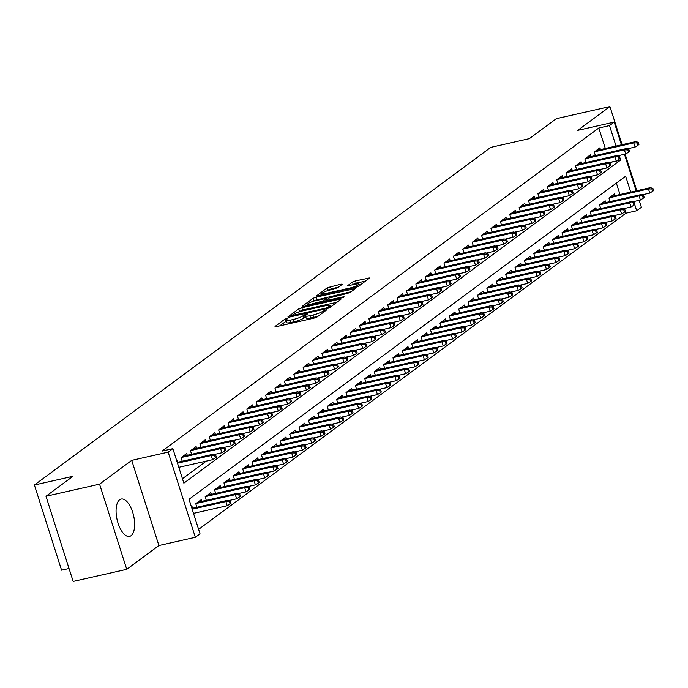 <?xml version="1.0" encoding="UTF-8"?>
<svg xmlns="http://www.w3.org/2000/svg" width="688" height="688" viewBox="0 0 688 688"><rect width="100%" height="100%" fill="white"/><g stroke="black" fill="none" stroke-linecap="round" stroke-linejoin="round"><path stroke-width="1.03" d="M286.939 318.406L284.815 319.223L275.028 326.465L276.206 326.671L314.072 318.114L317.099 316.953L326.895 309.712L322.681 311.311A7.706 1.324 -17.7 0 1 312.997 315.018L309.841 315.732A7.706 1.324 -17.7 0 1 305.455 315.887A7.706 1.324 -17.7 0 1 306.065 315.07L307.459 313.952L306.504 313.986L303.116 315.732A7.706 1.324 -17.7 0 1 293.432 319.438L290.276 320.152A7.706 1.324 -17.7 0 1 285.89 320.316A7.706 1.324 -17.7 0 1 286.5 319.49L287.894 318.372L286.939 318.406M286.174 321.193L279.638 325.897M305.739 316.772L303.847 318.037L303.116 315.732M119.635 499.763A19.126 8.497 77.3 0 0 117.519 521.375A19.126 8.497 77.3 0 0 129.576 536.373A19.126 8.497 77.3 0 0 131.09 535.668A19.126 8.497 77.3 0 0 133.205 514.048A19.126 8.497 77.3 0 0 121.148 499.058A19.126 8.497 77.3 0 0 119.635 499.763M342.254 284.342L341.076 284.135L327.428 287.696L316.36 296.003L355.601 287.395L358.629 286.234L369.688 277.935L355.49 280.885L352.462 282.037L347.612 285.735L355.352 284.247A6.441 1.109 -17.7 0 1 359.024 284.118A6.441 1.109 -17.7 0 1 350.424 287.902L325.493 293.535A6.441 1.109 -17.7 0 1 321.821 293.664A6.441 1.109 -17.7 0 1 330.421 289.889L337.602 287.79L342.254 284.342M605.32 148.479L598.792 128.02L609.508 125.594L614.203 122.12L621.453 144.833M45.984 496.272L99.562 484.163L126.747 569.329L73.16 581.437L45.984 496.272L72.98 476.302L34.4 485.023L490.768 147.37L529.347 138.649L556.343 118.671L609.929 106.563L577.765 130.359L614.203 122.12M126.747 569.329L158.902 545.532L131.726 460.367L99.562 484.163M131.726 460.367L168.164 452.136L172.86 448.662L183.877 483.182L620.524 160.123L620.017 158.515M598.792 128.02L162.144 451.079L172.86 448.662M301.783 307.751L298.755 308.903L287.885 316.953L289.063 317.159L326.938 308.602L329.956 307.441L340.835 299.392L339.657 299.185L301.783 307.751L302.522 310.047L298.093 312.24M302.213 306.349L313.092 298.3L316.119 297.147L355.361 288.539L350.51 292.237L347.492 293.389L329.105 298.024L325.828 300.561L343.192 296.898L344.146 296.863L341.902 297.852L302.333 306.702M636.787 190.722L625.117 154.146M622.098 144.686L609.929 106.563M177.882 462.224L177.323 460.47L176.764 460.891M187.274 455.275L186.715 453.53L181.082 457.692L182.217 461.244M196.665 448.327L196.106 446.581L190.473 450.743L191.608 454.295M206.056 441.378L205.497 439.632L199.864 443.803L200.999 447.355M215.447 434.438L214.888 432.683L209.255 436.854L210.39 440.406M224.838 427.489L224.279 425.734L218.646 429.905L219.782 433.457M234.23 420.54L233.671 418.786L228.038 422.957L229.164 426.508M243.621 413.591L243.062 411.837L237.429 416.008L238.555 419.56M253.012 406.642L252.453 404.897L246.811 409.059L247.947 412.611M262.395 399.694L261.836 397.948L256.203 402.11L257.338 405.662M271.786 392.745L271.227 390.999L265.594 395.17L266.729 398.713M281.177 385.805L280.618 384.05L274.985 388.221L276.12 391.773M290.568 378.856L290.009 377.101L284.376 381.272L285.511 384.824M299.959 371.907L299.4 370.153L293.767 374.324L294.903 377.875M309.351 364.958L308.792 363.204L303.159 367.375L304.294 370.927M318.742 358.009L318.183 356.264L312.55 360.426L313.676 363.978M328.133 351.061L327.574 349.315L321.941 353.477L323.068 357.029M337.524 344.112L336.965 342.366L331.332 346.537L332.459 350.08M346.915 337.172L346.356 335.417L340.715 339.588L341.85 343.14M356.298 330.223L355.739 328.468L350.106 332.639L351.241 336.191M365.689 323.274L365.13 321.52L359.497 325.691L360.632 329.242M375.08 316.325L374.521 314.571L368.888 318.742L370.024 322.294M384.472 309.376L383.913 307.631L378.28 311.793L379.415 315.345M393.863 302.428L393.304 300.682L387.671 304.844L388.806 308.396M403.254 295.479L402.695 293.733L397.062 297.904L398.197 301.447M412.645 288.539L412.086 286.784L406.453 290.955L407.58 294.507M422.036 281.59L421.477 279.835L415.844 284.006L416.971 287.558M431.428 274.641L430.869 272.887L425.227 277.058L426.362 280.609M440.81 267.692L440.26 265.938L434.618 270.109L435.753 273.661M450.201 260.743L449.642 258.998L444.009 263.16L445.145 266.712M459.593 253.795L459.034 252.049L453.401 256.211L454.536 259.763M468.984 246.846L468.425 245.1L462.792 249.271L463.927 252.814M478.375 239.897L477.816 238.151L472.183 242.322L473.318 245.874M487.766 232.957L487.207 231.202L481.574 235.373L482.709 238.925M497.157 226.008L496.598 224.254L490.965 228.425L492.101 231.976M506.549 219.059L505.99 217.305L500.357 221.476L501.483 225.028M515.94 212.11L515.381 210.356L509.748 214.527L510.874 218.079M525.331 205.162L524.772 203.416L519.13 207.578L520.266 211.13M534.714 198.213L534.163 196.467L528.522 200.629L529.657 204.181M544.105 191.264L543.546 189.518L537.913 193.689L539.048 197.241M553.496 184.324L552.937 182.569L547.304 186.74L548.439 190.292M562.887 177.375L562.328 175.621L556.695 179.792L557.83 183.343M572.278 170.426L571.719 168.672L566.086 172.843L567.222 176.395M581.67 163.477L581.111 161.723L575.478 165.894L576.613 169.446M591.061 156.529L590.502 154.783L584.869 158.945L586.004 162.497M182.458 478.728L206.254 461.123M214.897 454.725L215.645 454.175M224.288 447.776L225.036 447.226M233.679 440.836L234.419 440.277M243.07 433.887L243.81 433.337M252.453 426.938L253.201 426.388M261.844 419.99L262.592 419.439M271.235 413.041L271.984 412.49M280.627 406.092L281.375 405.542M290.018 399.143L290.766 398.593M299.409 392.203L300.157 391.644M308.8 385.254L309.548 384.704M318.191 378.305L318.931 377.755M327.583 371.357L328.322 370.806M336.974 364.408L337.713 363.857M346.356 357.459L347.105 356.909M355.748 350.51L356.496 349.96M365.139 343.57L365.887 343.011M374.53 336.621L375.278 336.071M383.921 329.672L384.669 329.122M393.312 322.724L394.061 322.173M402.704 315.775L403.452 315.224M412.095 308.826L412.834 308.276M421.486 301.877L422.226 301.327M430.877 294.937L431.617 294.378M440.26 287.988L441.008 287.429M449.651 281.039L450.399 280.489M459.042 274.091L459.79 273.54M468.433 267.142L469.182 266.591M477.825 260.193L478.573 259.643M487.216 253.244L487.964 252.694M496.607 246.295L497.355 245.745M505.998 239.355L506.738 238.796M515.389 232.406L516.129 231.856M524.781 225.458L525.52 224.907M534.163 218.509L534.911 217.958M543.554 211.56L544.303 211.01M552.946 204.611L553.694 204.061M562.337 197.662L563.085 197.112M571.728 190.722L572.476 190.163M581.119 183.773L581.867 183.223M590.51 176.825L591.259 176.274M599.902 169.876L600.641 169.325M609.293 162.927L609.774 162.437M595.387 155.548L594.26 151.996L599.893 147.834L600.452 149.58M198.617 529.364L625.968 213.177L625.409 211.431M624.67 209.109L624.463 208.473M620.017 194.515L616.371 183.111M192.58 508.26L192.021 506.506L191.453 506.927M196.906 507.28L195.77 503.728L201.412 499.557L201.971 501.311M206.297 500.331L205.162 496.779L210.795 492.617L211.354 494.362M215.688 493.382L214.553 489.83L220.186 485.668L220.745 487.414M225.079 486.433L223.944 482.89L229.577 478.719L230.136 480.465M234.47 479.493L233.335 475.941L238.968 471.77L239.527 473.516M243.862 472.544L242.726 468.992L248.359 464.821L248.918 466.576M253.253 465.595L252.118 462.044L257.751 457.873L258.31 459.627M262.635 458.647L261.509 455.095L267.142 450.924L267.701 452.678M272.027 451.698L270.9 448.146L276.533 443.975L277.092 445.729M281.418 444.749L280.291 441.197L285.924 437.035L286.483 438.781M290.809 437.8L289.674 434.248L295.315 430.086L295.874 431.832M300.2 430.86L299.065 427.308L304.698 423.137L305.257 424.883M309.591 423.911L308.456 420.359L314.089 416.188L314.648 417.943M318.983 416.962L317.847 413.411L323.48 409.24L324.039 410.994M328.374 410.014L327.239 406.462L332.872 402.291L333.431 404.045M337.765 403.065L336.63 399.513L342.263 395.342L342.822 397.096M347.156 396.116L346.021 392.564L351.654 388.402L352.213 390.148M356.539 389.167L355.412 385.615L361.045 381.453L361.604 383.199M365.93 382.218L364.803 378.675L370.436 374.504L370.995 376.25M375.321 375.278L374.186 371.726L379.828 367.555L380.387 369.31M384.712 368.329L383.577 364.778L389.219 360.607L389.769 362.361M394.104 361.381L392.968 357.829L398.601 353.658L399.16 355.412M403.495 354.432L402.36 350.88L407.993 346.709L408.552 348.463M412.886 347.483L411.751 343.931L417.384 339.769L417.943 341.515M422.277 340.534L421.142 336.982L426.775 332.82L427.334 334.566M431.668 333.585L430.533 330.042L436.166 325.871L436.725 327.617M441.06 326.645L439.924 323.093L445.557 318.922L446.116 320.677M450.442 319.696L449.316 316.145L454.949 311.974L455.508 313.728M459.833 312.748L458.707 309.196L464.34 305.025L464.899 306.779M469.225 305.799L468.089 302.247L473.731 298.076L474.29 299.83M478.616 298.85L477.481 295.298L483.114 291.136L483.673 292.882M488.007 291.901L486.872 288.349L492.505 284.187L493.064 285.933M497.398 284.952L496.263 281.409L501.896 277.238L502.455 278.984M506.789 278.012L505.654 274.46L511.287 270.289L511.846 272.044M516.181 271.063L515.045 267.512L520.678 263.341L521.237 265.095M525.572 264.115L524.437 260.563L530.07 256.392L530.629 258.146M534.963 257.166L533.828 253.614L539.461 249.443L540.02 251.197M544.346 250.217L543.219 246.665L548.852 242.503L549.411 244.249M553.737 243.268L552.61 239.716L558.243 235.554L558.802 237.3M563.128 236.319L561.993 232.768L567.634 228.605L568.193 230.351M572.519 229.379L571.384 225.827L577.017 221.656L577.576 223.402M581.91 222.43L580.775 218.879L586.408 214.708L586.967 216.462M591.302 215.482L590.166 211.93L595.799 207.759L596.358 209.513M600.693 208.533L599.558 204.981L605.191 200.81L605.75 202.564M610.084 201.584L608.949 198.032L614.582 193.861L615.141 195.616M34.4 485.023L61.576 570.18L69.032 568.503M639.161 200.32L641.379 207.286L636.684 210.76L634.706 204.551M625.968 213.177L636.684 210.76M630.733 192.09L625.667 176.231L189.019 499.299L200.036 533.819L195.34 537.294L168.164 452.136M158.902 545.532L195.34 537.294M624.472 154.293L636.142 190.868M619.243 156.099L619.054 155.514M616.035 146.062L609.508 125.594M633.932 202.134L633.743 201.55M609.809 162.54L620.524 160.123M285.89 320.316L286.621 322.612A7.706 1.324 -17.7 0 0 291.015 322.457L290.276 320.152M303.847 318.037A7.706 1.324 -17.7 0 1 294.172 321.743L291.015 322.457M305.455 315.887L306.186 318.191A7.706 1.324 -17.7 0 0 310.58 318.037L309.841 315.732M318.501 315.921A7.706 1.324 -17.7 0 1 313.737 317.323L310.58 318.037M336.957 302.264L302.522 310.047M291.841 315.534L325.906 308.172L329.363 306.366A7.706 1.324 -17.7 0 0 329.973 305.549A7.706 1.324 -17.7 0 0 325.579 305.713L302.858 310.847A7.706 1.324 -17.7 0 0 293.183 314.545L291.841 315.534M306.831 305.782L307.846 305.033M312.636 301.49L313.823 300.604L313.092 298.3M351.284 291.66L313.823 300.604M316.196 300.467A6.441 1.109 -17.7 0 0 307.596 304.251A6.441 1.109 -17.7 0 0 311.26 304.113L323.068 300.974L326.353 298.429L316.196 300.467M365.62 281.057L356.221 283.181L352.419 284.909M338.376 287.214L331.186 288.84L326.998 290.861M322.087 294.49L321.167 295.178M230.093 503.908L231.039 503.212L230.299 500.916L229.362 501.604L230.093 503.908L227.229 505.74L225.905 501.595L227.599 500.339L191.926 508.406M229.362 501.604L225.905 501.595L192.184 509.215M227.229 505.74L193.509 513.36M227.599 500.339L230.299 500.916M178.811 467.324L212.54 459.704L211.216 455.559L177.495 463.179M214.673 455.576L215.404 457.873L216.342 457.176L215.611 454.88L214.673 455.576L211.216 455.559L212.902 454.312L177.237 462.37M212.54 459.704L215.404 457.873M215.611 454.88L212.902 454.312M239.484 496.96L240.43 496.263L239.691 493.967L238.753 494.655L239.484 496.96L236.62 498.791L235.296 494.646L236.99 493.399L197.757 502.266M238.753 494.655L235.296 494.646L196.063 503.513M236.62 498.791L228.708 500.58M236.99 493.399L239.691 493.967M248.875 490.011L249.813 489.314L249.082 487.018L248.144 487.715L248.875 490.011L246.012 491.843L244.687 487.697L246.381 486.45L207.148 495.317M248.144 487.715L244.687 487.697L205.454 496.564M246.012 491.843L238.1 493.631M246.381 486.45L249.082 487.018M258.267 483.062L259.204 482.374L258.473 480.069L257.536 480.766L258.267 483.062L255.403 484.894L254.078 480.749L255.764 479.502L216.539 488.368M257.536 480.766L254.078 480.749L214.845 489.615M255.403 484.894L247.491 486.683M255.764 479.502L258.473 480.069M267.658 476.122L268.595 475.425L267.864 473.12L266.927 473.817L267.658 476.122L264.794 477.945L263.47 473.8L265.155 472.553L225.931 481.419M266.927 473.817L263.47 473.8L224.236 482.666M264.794 477.945L256.882 479.734M265.155 472.553L267.864 473.12M214.02 454.544L221.932 452.756L220.607 448.61L181.374 457.477M224.064 448.628L224.795 450.924L225.733 450.236L225.002 447.931L224.064 448.628L220.607 448.61L222.293 447.363L183.068 456.23M221.932 452.756L224.795 450.924M225.002 447.931L222.293 447.363M223.411 447.596L231.314 445.807L229.998 441.662L190.765 450.528M233.456 441.679L234.187 443.975L235.124 443.287L234.393 440.982L233.456 441.679L229.998 441.662L231.684 440.415L192.451 449.281M231.314 445.807L234.187 443.975M234.393 440.982L231.684 440.415M232.802 440.647L240.705 438.858L239.39 434.713L200.156 443.588M242.838 434.73L243.578 437.035L244.515 436.338L243.784 434.033L242.838 434.73L239.39 434.713L241.075 433.466L201.842 442.332M240.705 438.858L243.578 437.035M243.784 434.033L241.075 433.466M242.185 433.698L250.097 431.909L248.781 427.773L209.548 436.639M252.229 427.781L252.969 430.086L253.906 429.389L253.175 427.085L252.229 427.781L248.781 427.773L250.466 426.517L211.233 435.384M250.097 431.909L252.969 430.086M253.175 427.085L250.466 426.517M277.049 469.173L277.986 468.476L277.255 466.172L276.318 466.868L277.049 469.173L274.177 470.996L272.861 466.86L274.546 465.604L235.313 474.471M276.318 466.868L272.861 466.86L233.628 475.726M274.177 470.996L266.273 472.785M274.546 465.604L277.255 466.172M251.576 426.749L259.488 424.969L258.163 420.824L218.939 429.69M261.621 420.832L262.36 423.137L263.298 422.441L262.558 420.136L261.621 420.832L258.163 420.824L259.858 419.568L220.624 428.435M259.488 424.969L262.36 423.137M262.558 420.136L259.858 419.568M286.44 462.224L287.378 461.528L286.647 459.223L285.701 459.919L286.44 462.224L283.568 464.047L282.252 459.911L283.938 458.655L244.704 467.522M285.701 459.919L282.252 459.911L243.019 468.777M283.568 464.047L275.664 465.836M283.938 458.655L286.647 459.223M260.967 419.809L268.879 418.02L267.555 413.875L228.33 422.742M271.012 413.884L271.751 416.188L272.689 415.492L271.949 413.196L271.012 413.884L267.555 413.875L269.249 412.619L230.016 421.495M268.879 418.02L271.751 416.188M271.949 413.196L269.249 412.619M295.831 455.275L296.769 454.579L296.029 452.283L295.092 452.971L295.831 455.275L292.959 457.107L291.635 452.962L293.329 451.706L254.096 460.573M295.092 452.971L291.635 452.962L252.41 461.829M292.959 457.107L285.047 458.887M293.329 451.706L296.029 452.283M270.358 412.86L278.27 411.071L276.946 406.926L237.713 415.793M280.403 406.943L281.134 409.24L282.08 408.543L281.34 406.247L280.403 406.943L276.946 406.926L278.64 405.679L239.407 414.546M278.27 411.071L281.134 409.24M281.34 406.247L278.64 405.679M305.223 448.327L306.16 447.63L305.42 445.334L304.483 446.022L305.223 448.327L302.35 450.158L301.026 446.013L302.72 444.766L263.487 453.633M304.483 446.022L301.026 446.013L261.801 454.88M302.35 450.158L294.438 451.947M302.72 444.766L305.42 445.334M279.749 405.911L287.661 404.123L286.337 399.977L247.104 408.844M289.794 399.995L290.525 402.291L291.471 401.603L290.732 399.298L289.794 399.995L286.337 399.977L288.031 398.73L248.798 407.597M287.661 404.123L290.525 402.291M290.732 399.298L288.031 398.73M314.614 441.378L315.551 440.681L314.812 438.385L313.874 439.082L314.614 441.378L311.741 443.21L310.417 439.064L312.111 437.817L272.878 446.684M313.874 439.082L310.417 439.064L271.184 447.931M311.741 443.21L303.829 444.998M312.111 437.817L314.812 438.385M289.141 398.963L297.053 397.174L295.728 393.029L256.495 401.895M299.185 393.046L299.916 395.342L300.854 394.654L300.123 392.349L299.185 393.046L295.728 393.029L297.422 391.782L258.189 400.648M297.053 397.174L299.916 395.342M300.123 392.349L297.422 391.782M323.996 434.429L324.942 433.741L324.203 431.436L323.265 432.133L323.996 434.429L321.133 436.261L319.808 432.116L321.502 430.869L282.269 439.735M323.265 432.133L319.808 432.116L280.575 440.982M321.133 436.261L313.221 438.05M321.502 430.869L324.203 431.436M298.532 392.014L306.444 390.225L305.119 386.08L265.886 394.955M308.577 386.097L309.308 388.402L310.245 387.705L309.514 385.4L308.577 386.097L305.119 386.08L306.805 384.833L267.58 393.699M306.444 390.225L309.308 388.402M309.514 385.4L306.805 384.833M333.388 427.48L334.325 426.792L333.594 424.487L332.657 425.184L333.388 427.48L330.524 429.312L329.199 425.167L330.894 423.92L291.66 432.786M332.657 425.184L329.199 425.167L289.966 434.033M330.524 429.312L322.612 431.101M330.894 423.92L333.594 424.487M307.923 385.065L315.835 383.276L314.511 379.14L275.277 388.006M317.968 379.148L318.699 381.453L319.636 380.756L318.905 378.452L317.968 379.148L314.511 379.14L316.196 377.884L276.972 386.751M315.835 383.276L318.699 381.453M318.905 378.452L316.196 377.884M342.779 420.54L343.716 419.843L342.985 417.539L342.048 418.235L342.779 420.54L339.915 422.363L338.591 418.218L340.285 416.971L301.052 425.838M342.048 418.235L338.591 418.218L299.357 427.093M339.915 422.363L332.003 424.152M340.285 416.971L342.985 417.539M317.314 378.116L325.218 376.327L323.902 372.191L284.669 381.057M327.359 372.199L328.09 374.504L329.027 373.808L328.296 371.503L327.359 372.199L323.902 372.191L325.587 370.935L286.354 379.802M325.218 376.327L328.09 374.504M328.296 371.503L325.587 370.935M352.17 413.591L353.107 412.895L352.376 410.59L351.439 411.286L352.17 413.591L349.306 415.414L347.982 411.278L349.667 410.022L310.443 418.889M351.439 411.286L347.982 411.278L308.749 420.144M349.306 415.414L341.394 417.203M349.667 410.022L352.376 410.59M326.705 371.176L334.609 369.387L333.293 365.242L294.06 374.109M336.742 365.251L337.481 367.555L338.419 366.859L337.688 364.563L336.742 365.251L333.293 365.242L334.979 363.986L295.745 372.862M334.609 369.387L337.481 367.555M337.688 364.563L334.979 363.986M361.561 406.642L362.499 405.946L361.768 403.641L360.83 404.338L361.561 406.642L358.689 408.474L357.373 404.329L359.059 403.073L319.825 411.94M360.83 404.338L357.373 404.329L318.14 413.196M358.689 408.474L350.785 410.254M359.059 403.073L361.768 403.641M336.088 364.227L344 362.438L342.676 358.293L303.451 367.16M346.133 358.31L346.872 360.607L347.81 359.91L347.07 357.614L346.133 358.31L342.676 358.293L344.37 357.046L305.137 365.913M344 362.438L346.872 360.607M347.07 357.614L344.37 357.046M370.952 399.694L371.89 398.997L371.159 396.701L370.213 397.389L370.952 399.694L368.08 401.525L366.764 397.38L368.45 396.125L329.217 405M370.213 397.389L366.764 397.38L327.531 406.247M368.08 401.525L360.177 403.314M368.45 396.125L371.159 396.701M345.479 357.278L353.391 355.49L352.067 351.344L312.842 360.211M355.524 351.362L356.264 353.658L357.201 352.97L356.461 350.665L355.524 351.362L352.067 351.344L353.761 350.097L314.528 358.964M353.391 355.49L356.264 353.658M356.461 350.665L353.761 350.097M380.344 392.745L381.281 392.048L380.55 389.752L379.604 390.449L380.344 392.745L377.471 394.577L376.155 390.431L377.841 389.184L338.608 398.051M379.604 390.449L376.155 390.431L336.922 399.298M377.471 394.577L369.568 396.365M377.841 389.184L380.55 389.752M354.87 350.33L362.782 348.541L361.458 344.396L322.225 353.262M364.915 344.413L365.655 346.709L366.592 346.021L365.853 343.716L364.915 344.413L361.458 344.396L363.152 343.149L323.919 352.015M362.782 348.541L365.655 346.709M365.853 343.716L363.152 343.149M389.735 385.796L390.672 385.108L389.933 382.803L388.995 383.5L389.735 385.796L386.862 387.628L385.538 383.483L387.232 382.236L347.999 391.102M388.995 383.5L385.538 383.483L346.313 392.349M386.862 387.628L378.95 389.417M387.232 382.236L389.933 382.803M364.262 343.381L372.174 341.592L370.849 337.447L331.616 346.322M374.306 337.464L375.037 339.769L375.983 339.072L375.244 336.767L374.306 337.464L370.849 337.447L372.543 336.2L333.31 345.066M372.174 341.592L375.037 339.769M375.244 336.767L372.543 336.2M399.126 378.847L400.063 378.159L399.324 375.854L398.386 376.551L399.126 378.847L396.254 380.679L394.929 376.534L396.623 375.287L357.39 384.153M398.386 376.551L394.929 376.534L355.705 385.4M396.254 380.679L388.342 382.468M396.623 375.287L399.324 375.854M373.653 336.432L381.565 334.643L380.24 330.507L341.007 339.373M383.698 330.515L384.429 332.82L385.366 332.123L384.635 329.819L383.698 330.515L380.24 330.507L381.935 329.251L342.701 338.118M381.565 334.643L384.429 332.82M384.635 329.819L381.935 329.251M408.509 371.907L409.455 371.21L408.715 368.906L407.778 369.602L408.509 371.907L405.645 373.73L404.32 369.585L406.015 368.338L366.781 377.205M407.778 369.602L404.32 369.585L365.087 378.46M405.645 373.73L397.733 375.519M406.015 368.338L408.715 368.906M383.044 329.483L390.956 327.694L389.632 323.558L350.398 332.424M393.089 323.566L393.82 325.871L394.757 325.175L394.026 322.87L393.089 323.566L389.632 323.558L391.326 322.302L352.093 331.169M390.956 327.694L393.82 325.871M394.026 322.87L391.326 322.302M417.9 364.958L418.846 364.262L418.106 361.957L417.169 362.653L417.9 364.958L415.036 366.781L413.712 362.645L415.406 361.389L376.173 370.256M417.169 362.653L413.712 362.645L374.478 371.511M415.036 366.781L407.124 368.57M415.406 361.389L418.106 361.957M392.435 322.534L400.347 320.754L399.023 316.609L359.79 325.476M402.48 316.618L403.211 318.922L404.148 318.226L403.417 315.93L402.48 316.618L399.023 316.609L400.708 315.353L361.484 324.229M400.347 320.754L403.211 318.922M403.417 315.93L400.708 315.353M427.291 358.009L428.228 357.313L427.497 355.008L426.56 355.705L427.291 358.009L424.427 359.833L423.103 355.696L424.797 354.44L385.564 363.307M426.56 355.705L423.103 355.696L383.87 364.563M424.427 359.833L416.515 361.621M424.797 354.44L427.497 355.008M401.826 315.594L409.738 313.805L408.414 309.66L369.181 318.527M411.871 309.669L412.602 311.974L413.54 311.277L412.809 308.981L411.871 309.669L408.414 309.66L410.1 308.413L370.875 317.28M409.738 313.805L412.602 311.974M412.809 308.981L410.1 308.413M436.682 351.061L437.62 350.364L436.889 348.068L435.951 348.756L436.682 351.061L433.818 352.892L432.494 348.747L434.18 347.492L394.955 356.367M435.951 348.756L432.494 348.747L393.261 357.614M433.818 352.892L425.906 354.681M434.18 347.492L436.889 348.068M411.218 308.645L419.121 306.857L417.805 302.711L378.572 311.578M421.254 302.729L421.993 305.025L422.931 304.328L422.2 302.032L421.254 302.729L417.805 302.711L419.491 301.464L380.258 310.331M419.121 306.857L421.993 305.025M422.2 302.032L419.491 301.464M446.073 344.112L447.011 343.415L446.28 341.119L445.342 341.816L446.073 344.112L443.21 345.944L441.885 341.798L443.571 340.551L404.346 349.418M445.342 341.816L441.885 341.798L402.652 350.665M443.21 345.944L435.298 347.732M443.571 340.551L446.28 341.119M420.609 301.697L428.512 299.908L427.196 295.763L387.963 304.629M430.645 295.78L431.385 298.076L432.322 297.388L431.591 295.083L430.645 295.78L427.196 295.763L428.882 294.516L389.649 303.382M428.512 299.908L431.385 298.076M431.591 295.083L428.882 294.516M455.465 337.163L456.402 336.475L455.671 334.17L454.734 334.867L455.465 337.163L452.592 338.995L451.276 334.85L452.962 333.603L413.729 342.469M454.734 334.867L451.276 334.85L412.043 343.716M452.592 338.995L444.689 340.784M452.962 333.603L455.671 334.17M429.991 294.748L437.903 292.959L436.579 288.814L397.354 297.68M440.036 288.831L440.776 291.136L441.713 290.439L440.974 288.134L440.036 288.831L436.579 288.814L438.273 287.567L399.04 296.433M437.903 292.959L440.776 291.136M440.974 288.134L438.273 287.567M464.856 330.214L465.793 329.526L465.062 327.221L464.116 327.918L464.856 330.214L461.983 332.046L460.668 327.901L462.353 326.654L423.12 335.52M464.116 327.918L460.668 327.901L421.434 336.767M461.983 332.046L454.08 333.835M462.353 326.654L465.062 327.221M474.247 323.274L475.184 322.577L474.453 320.273L473.507 320.969L474.247 323.274L471.375 325.097L470.059 320.952L471.744 319.705L432.511 328.572M473.507 320.969L470.059 320.952L430.826 329.827M471.375 325.097L463.463 326.886M471.744 319.705L474.453 320.273M483.638 316.325L484.576 315.629L483.836 313.324L482.899 314.02L483.638 316.325L480.766 318.148L479.441 314.012L481.136 312.756L441.902 321.623M482.899 314.02L479.441 314.012L440.217 322.878M480.766 318.148L472.854 319.937M481.136 312.756L483.836 313.324M439.383 287.799L447.295 286.01L445.97 281.874L406.746 290.74M449.427 281.882L450.167 284.187L451.104 283.49L450.365 281.186L449.427 281.882L445.97 281.874L447.664 280.618L408.431 289.485M447.295 286.01L450.167 284.187M450.365 281.186L447.664 280.618M448.774 280.85L456.686 279.061L455.361 274.925L416.128 283.791M458.819 274.933L459.55 277.238L460.496 276.542L459.756 274.237L458.819 274.933L455.361 274.925L457.056 273.669L417.822 282.536M456.686 279.061L459.55 277.238M459.756 274.237L457.056 273.669M458.165 273.901L466.077 272.121L464.753 267.976L425.519 276.843M468.21 267.985L468.941 270.289L469.887 269.593L469.147 267.297L468.21 267.985L464.753 267.976L466.447 266.72L427.214 275.587M466.077 272.121L468.941 270.289M469.147 267.297L466.447 266.72M493.029 309.376L493.967 308.68L493.227 306.375L492.29 307.072L493.029 309.376L490.157 311.2L488.833 307.063L490.527 305.807L451.294 314.674M492.29 307.072L488.833 307.063L449.608 315.93M490.157 311.2L482.245 312.988M490.527 305.807L493.227 306.375M467.556 266.961L475.468 265.172L474.144 261.027L434.911 269.894M477.601 261.036L478.332 263.341L479.269 262.644L478.538 260.348L477.601 261.036L474.144 261.027L475.838 259.78L436.605 268.647M475.468 265.172L478.332 263.341M478.538 260.348L475.838 259.78M502.412 302.428L503.358 301.731L502.618 299.435L501.681 300.123L502.412 302.428L499.548 304.259L498.224 300.114L499.918 298.859L460.685 307.734M501.681 300.123L498.224 300.114L458.991 308.981M499.548 304.259L491.636 306.04M499.918 298.859L502.618 299.435M476.947 260.012L484.859 258.224L483.535 254.078L444.302 262.945M486.992 254.096L487.723 256.392L488.661 255.695L487.93 253.399L486.992 254.096L483.535 254.078L485.221 252.831L445.996 261.698M484.859 258.224L487.723 256.392M487.93 253.399L485.221 252.831M511.803 295.479L512.749 294.782L512.01 292.486L511.072 293.174L511.803 295.479L508.939 297.311L507.615 293.165L509.309 291.918L470.076 300.785M511.072 293.174L507.615 293.165L468.382 302.032M508.939 297.311L501.027 299.099M509.309 291.918L512.01 292.486M486.339 253.064L494.251 251.275L492.926 247.13L453.693 255.996M496.383 247.147L497.114 249.443L498.052 248.755L497.321 246.45L496.383 247.147L492.926 247.13L494.612 245.883L455.387 254.749M494.251 251.275L497.114 249.443M497.321 246.45L494.612 245.883M521.194 288.53L522.132 287.833L521.401 285.537L520.463 286.234L521.194 288.53L518.331 290.362L517.006 286.217L518.7 284.97L479.467 293.836M520.463 286.234L517.006 286.217L477.773 295.083M518.331 290.362L510.419 292.151M518.7 284.97L521.401 285.537M495.73 246.115L503.633 244.326L502.317 240.181L463.084 249.047M505.775 240.198L506.506 242.503L507.443 241.806L506.712 239.501L505.775 240.198L502.317 240.181L504.003 238.934L464.77 247.8M503.633 244.326L506.506 242.503M506.712 239.501L504.003 238.934M530.586 281.581L531.523 280.893L530.792 278.588L529.855 279.285L530.586 281.581L527.722 283.413L526.397 279.268L528.083 278.021L488.858 286.887M529.855 279.285L526.397 279.268L487.164 288.134M527.722 283.413L519.81 285.202M528.083 278.021L530.792 278.588M505.121 239.166L513.024 237.377L511.709 233.241L472.475 242.107M515.157 233.249L515.897 235.554L516.834 234.857L516.103 232.553L515.157 233.249L511.709 233.241L513.394 231.985L474.161 240.852M513.024 237.377L515.897 235.554M516.103 232.553L513.394 231.985M539.977 274.641L540.914 273.944L540.183 271.64L539.246 272.336L539.977 274.641L537.113 276.464L535.789 272.319L537.474 271.072L498.25 279.939M539.246 272.336L535.789 272.319L496.555 281.186M537.113 276.464L529.201 278.253M537.474 271.072L540.183 271.64M514.504 232.217L522.416 230.428L521.1 226.292L481.867 235.158M524.548 226.3L525.288 228.605L526.225 227.909L525.494 225.604L524.548 226.3L521.1 226.292L522.785 225.036L483.552 233.903M522.416 230.428L525.288 228.605M525.494 225.604L522.785 225.036M549.368 267.692L550.305 266.996L549.574 264.691L548.637 265.387L549.368 267.692L546.496 269.515L545.18 265.379L546.865 264.123L507.632 272.99M548.637 265.387L545.18 265.379L505.947 274.245M546.496 269.515L538.592 271.304M546.865 264.123L549.574 264.691M523.895 225.268L531.807 223.488L530.482 219.343L491.258 228.21M533.94 219.352L534.679 221.656L535.617 220.96L534.877 218.664L533.94 219.352L530.482 219.343L532.177 218.087L492.943 226.954M531.807 223.488L534.679 221.656M534.877 218.664L532.177 218.087M558.759 260.743L559.697 260.047L558.966 257.742L558.02 258.439L558.759 260.743L555.887 262.567L554.571 258.43L556.257 257.174L517.023 266.041M558.02 258.439L554.571 258.43L515.338 267.297M555.887 262.567L547.983 264.355M556.257 257.174L558.966 257.742M533.286 218.328L541.198 216.539L539.874 212.394L500.649 221.261M543.331 212.403L544.07 214.708L545.008 214.011L544.268 211.715L543.331 212.403L539.874 212.394L541.568 211.147L502.335 220.014M541.198 216.539L544.07 214.708M544.268 211.715L541.568 211.147M568.15 253.795L569.088 253.098L568.357 250.802L567.411 251.49L568.15 253.795L565.278 255.626L563.954 251.481L565.648 250.226L526.415 259.092M567.411 251.49L563.954 251.481L524.729 260.348M565.278 255.626L557.366 257.407M565.648 250.226L568.357 250.802M542.677 211.379L550.589 209.591L549.265 205.445L510.032 214.312M552.722 205.463L553.453 207.759L554.399 207.062L553.659 204.766L552.722 205.463L549.265 205.445L550.959 204.198L511.726 213.065M550.589 209.591L553.453 207.759M553.659 204.766L550.959 204.198M577.542 246.846L578.479 246.149L577.739 243.853L576.802 244.541L577.542 246.846L574.669 248.678L573.345 244.532L575.039 243.285L535.806 252.152M576.802 244.541L573.345 244.532L534.12 253.399M574.669 248.678L566.757 250.466M575.039 243.285L577.739 243.853M552.068 204.431L559.98 202.642L558.656 198.497L519.423 207.363M562.113 198.514L562.844 200.81L563.79 200.122L563.051 197.817L562.113 198.514L558.656 198.497L560.35 197.25L521.117 206.116M559.98 202.642L562.844 200.81M563.051 197.817L560.35 197.25M586.933 239.897L587.87 239.2L587.131 236.904L586.193 237.601L586.933 239.897L584.06 241.729L582.736 237.584L584.43 236.337L545.197 245.203M586.193 237.601L582.736 237.584L543.503 246.45M584.06 241.729L576.148 243.518M584.43 236.337L587.131 236.904M561.46 197.482L569.372 195.693L568.047 191.548L528.814 200.414M571.504 191.565L572.235 193.861L573.173 193.173L572.442 190.868L571.504 191.565L568.047 191.548L569.741 190.301L530.508 199.167M569.372 195.693L572.235 193.861M572.442 190.868L569.741 190.301M596.315 232.948L597.261 232.26L596.522 229.955L595.584 230.652L596.315 232.948L593.452 234.78L592.127 230.635L593.821 229.388L554.588 238.254M595.584 230.652L592.127 230.635L552.894 239.501M593.452 234.78L585.54 236.569M593.821 229.388L596.522 229.955M570.851 190.533L578.763 188.744L577.438 184.599L538.205 193.474M580.896 184.616L581.627 186.921L582.564 186.224L581.833 183.92L580.896 184.616L577.438 184.599L579.124 183.352L539.899 192.219M578.763 188.744L581.627 186.921M581.833 183.92L579.124 183.352M605.707 226.008L606.653 225.311L605.913 223.007L604.976 223.703L605.707 226.008L602.843 227.831L601.518 223.686L603.213 222.439L563.979 231.306M604.976 223.703L601.518 223.686L562.285 232.553M602.843 227.831L594.931 229.62M603.213 222.439L605.913 223.007M580.242 183.584L588.154 181.795L586.83 177.659L547.596 186.525M590.287 177.667L591.018 179.972L591.955 179.276L591.224 176.971L590.287 177.667L586.83 177.659L588.515 176.403L549.291 185.27M588.154 181.795L591.018 179.972M591.224 176.971L588.515 176.403M615.098 219.059L616.035 218.363L615.304 216.058L614.367 216.754L615.098 219.059L612.234 220.882L610.91 216.737L612.604 215.49L573.371 224.357M614.367 216.754L610.91 216.737L571.676 225.612M612.234 220.882L604.322 222.671M612.604 215.49L615.304 216.058M589.633 176.635L597.537 174.847L596.221 170.71L556.988 179.577M599.678 170.719L600.409 173.023L601.346 172.327L600.615 170.022L599.678 170.719L596.221 170.71L597.906 169.454L558.673 178.321M597.537 174.847L600.409 173.023M600.615 170.022L597.906 169.454M624.489 212.11L625.426 211.414L624.695 209.109L623.758 209.806L624.489 212.11L621.625 213.934L620.301 209.797L621.986 208.541L582.762 217.408M623.758 209.806L620.301 209.797L581.068 218.664M621.625 213.934L613.713 215.722M621.986 208.541L624.695 209.109M599.024 169.695L606.928 167.906L605.612 163.761L566.379 172.628M609.061 163.77L609.8 166.075L610.738 165.378L610.007 163.082L609.061 163.77L605.612 163.761L607.298 162.506L568.064 171.381M606.928 167.906L609.8 166.075M610.007 163.082L607.298 162.506M633.88 205.162L634.818 204.465L634.087 202.16L633.149 202.857L633.88 205.162L631.016 206.993L629.692 202.848L631.378 201.593L592.153 210.459M633.149 202.857L629.692 202.848L590.459 211.715M631.016 206.993L623.104 208.774M631.378 201.593L634.087 202.16M608.407 162.746L616.319 160.958L614.995 156.812L575.77 165.679M618.452 156.83L619.191 159.126L620.129 158.429L619.398 156.133L618.452 156.83L614.995 156.812L616.689 155.565L577.456 164.432M616.319 160.958L619.191 159.126M619.398 156.133L616.689 155.565M643.271 198.213L644.209 197.516L643.478 195.22L642.532 195.908L643.271 198.213L640.399 200.045L639.083 195.899L640.769 194.644L601.536 203.519M642.532 195.908L639.083 195.899L599.85 204.766M640.399 200.045L632.496 201.833M640.769 194.644L643.478 195.22M617.798 155.798L625.71 154.009L624.386 149.864L585.161 158.73M627.843 149.881L628.583 152.177L629.52 151.489L628.78 149.184L627.843 149.881L624.386 149.864L626.08 148.617L586.847 157.483M625.71 154.009L628.583 152.177M628.78 149.184L626.08 148.617M652.663 191.264L653.6 190.567L652.869 188.271L651.923 188.968L652.663 191.264L649.79 193.096L648.474 188.951L650.16 187.704L610.927 196.57M651.923 188.968L648.474 188.951L609.241 197.817M649.79 193.096L641.887 194.885M650.16 187.704L652.869 188.271M627.189 148.849L635.101 147.06L633.777 142.915L594.544 151.781M637.234 142.932L637.974 145.228L638.911 144.54L638.172 142.235L637.234 142.932L633.777 142.915L635.471 141.668L596.238 150.534M635.101 147.06L637.974 145.228M638.172 142.235L635.471 141.668M285.554 321.52L284.815 319.223M324.34 311.604L323.945 310.374M305.119 317.099L304.38 314.794M294.172 321.743L293.432 319.438M313.737 317.323L312.997 315.018M323.076 312.541L322.681 311.311M339.932 300.063L339.657 299.185M299.495 311.208L298.755 308.903M292.864 316.299L292.667 315.68M326.103 308.783L325.906 308.172M328.296 308.207L328.03 307.355M329.75 307.579L329.363 306.366M316.85 299.443L316.119 297.147M354.268 289.459L353.985 288.582M327.393 301.129L327.196 300.51M343.346 297.388L343.192 296.898M311.458 304.732L311.26 304.113M320.247 302.746L320.049 302.127M323.412 302.032L323.068 300.974M326.551 299.908L326.155 298.687M325.691 294.154L325.493 293.535M350.613 288.521L350.424 287.902M353.193 284.342L352.462 282.037M356.221 283.181L355.49 280.885M368.596 278.855L368.321 277.978M328.159 290.001L327.428 287.696M331.186 288.84L330.446 286.543M341.351 285.013L341.076 284.135M291.961 316.506L291.712 315.715M330.455 307.072L329.973 305.549M326.103 301.421L325.828 300.561M308 305.515L307.596 304.251M326.766 299.753L326.353 298.429M322.225 294.937L321.821 293.664M359.489 285.589L359.024 284.118"/></g></svg>
